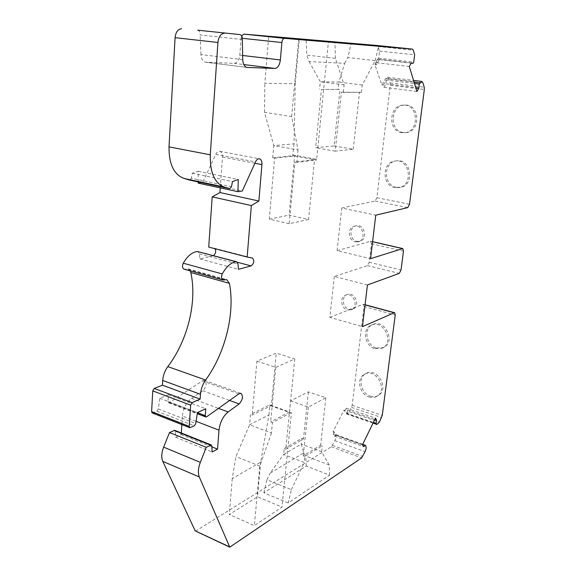 <?xml version="1.0" encoding="UTF-8"?>
<svg xmlns="http://www.w3.org/2000/svg" width="576" height="576" viewBox="0 0 576 576"><rect width="100%" height="100%" fill="white"/><g stroke="black" fill="none" stroke-linecap="round" stroke-linejoin="round"><path stroke-width="0.43" stroke-dasharray="2.88 2.16" d="M272.434 422.503L270.684 421.855L289.512 411.984L291.24 412.596L272.434 422.503L271.454 432.986L249.61 424.8L235.894 456.53L232.25 478.613L260.676 462.161L268.949 414.9L249.61 424.8L250.51 414.446L269.683 404.921L271.361 405.518L252.216 415.073L250.51 414.446M314.51 159.674L316.411 160.02L296.863 162.338L294.934 161.978L314.51 159.674L294.574 156.031L274.608 158.191L272.736 157.838L292.73 155.7L294.574 156.031L289.073 215.143L308.585 219.499L314.51 159.674M304.884 456.48L303.228 455.846L320.609 445.255L322.236 445.86L304.884 456.48L304.25 462.47L283.586 454.486L270.13 473.198L303.768 452.851L301.277 444.082L283.586 454.486L284.17 448.56L285.782 449.179L303.466 438.898L301.882 438.307L284.17 448.56M321.422 89.438L339.97 89.467L321.422 89.438L315.641 147.744L334.073 145.944L339.97 89.467M343.303 92.398L361.411 92.333L341.402 92.146L343.303 92.398L344.102 84.866L335.47 58.37L306.821 55.116L306.101 39.506M242.741 59.645L200.93 54.554C201.305 58.997 202.853 61.546 205.56 62.186L234.223 63.36C237.276 62.971 239.134 60.228 239.803 55.138L241.07 38.174L242.302 38.304M271.454 432.986L259.79 466.106L235.894 456.53M367.438 284.969L334.31 276.466L367.445 265.622L369.223 262.274L371.426 243.756L370.67 241.243L337.111 250.668L370.57 258.674M272.736 157.838L273.794 145.62L298.03 149.933L291.636 116.539L264.478 112.298L273.794 145.62L294.041 143.842L295.229 83.686L264.838 83.354L268.718 36.324M264.478 112.298L264.838 83.354M344.102 84.866L320.306 81.77L338.904 82.044L344.686 63.302L309.11 61.582L306.821 55.116M309.11 61.582L320.306 81.77L319.572 89.194M288.18 502.956L263.837 492.782L306.274 466.056L329.645 475.128L288.18 502.956L291.377 489.686L266.962 479.722L270.13 473.198M291.377 489.686L304.25 462.47M329.645 475.128L329.198 464.998L305.683 456.019L303.768 452.851M329.198 464.998L321.588 451.699L301.277 444.082L301.882 438.307M268.949 414.9L269.827 405.425L291.377 413.107L282.002 507.103L254.369 525.65L229.291 514.526L257.522 496.757L282.002 507.103M269.683 404.921L269.827 405.425M256.918 361.174L275.767 367.373L294.768 358.985L276.242 353.074L256.918 361.174L252.216 415.073M275.767 367.373L270.684 421.855M349.121 309.355L352.872 309.182C360.85 306.461 355.032 291.276 347.27 294.538C341.071 296.417 342.518 307.894 349.121 309.355M334.31 276.466L329.861 317.383L362.462 326.65M347.062 413.374L347.573 410.177L346.363 408.24L345.24 410.465L347.062 413.374L373.385 422.417M333.209 434.29L334.361 432.007L336.262 434.822L334.476 436.154L333.209 434.29L362.441 444.823M260.676 462.161L257.522 496.757M291.24 412.596L291.377 413.107M259.79 466.106L254.369 525.65M232.25 478.613L229.291 514.526M306.274 466.056L305.683 456.019M263.837 492.782L266.962 479.722M242.302 39.492L200.146 34.949C200.16 32.234 199.339 30.65 197.698 30.182M200.93 54.554L200.146 34.949M295.229 83.686L299.261 39.478M291.636 116.539L298.663 39.427M361.411 92.333L362.218 85.046L375.206 60.61L347.832 57.542L351.101 43.841M375.206 60.61L378.67 46.166M344.686 63.302L347.832 57.542M335.47 58.37L334.973 42.487M375.552 62.647L376.301 64.829L379.382 59.623L377.611 59.177L375.552 62.647L409.291 66.47M386.273 80.028L385.978 83.83L383.99 87.257L383.278 85.183L386.273 80.028L414.504 83.52M356.897 241.394L359.899 241.337C368.46 239.407 364.32 223.337 355.903 225.828C348.782 227.182 349.639 240.12 356.897 241.394M337.111 250.668L341.748 208.015L375.761 215.186M329.861 317.383L362.858 304.308L363.29 304.272L363.96 306.54L352.21 405.266L349.308 411.869L346.759 414.065L344.002 410.04L333.115 431.561L335.477 435.046L365.774 445.968M195.458 531.166L331.337 446.76L334.829 440.669C335.902 438.271 336.118 436.399 335.477 435.046M181.318 432.979L181.217 434.592L175.651 437.242L175.248 431.28L174.73 430.351M181.865 424.591L182.419 416.023L196.106 421.322M152.201 412.927L156.881 411.178L158.321 408.967L159.84 398.29L168.415 394.74L168.012 401.479L168.581 402.797L169.445 402.631L202.342 380.866L204.574 380.426C207.094 383.234 206.525 386.683 202.86 390.751L191.585 398.369C186.372 402.43 183.319 408.312 182.419 416.023M190.246 270.893L187.956 268.848L184.939 269.172L223.783 280.022M184.068 269.172L184.939 269.172M213.451 255.65L199.951 258.948L199.375 253.85L197.849 251.532M215.078 248.753L208.721 247.104M220.262 187.877L222.473 157.003C222.559 153.814 221.659 151.913 219.78 151.301C218.218 151.128 216.893 152.122 215.798 154.289L202.622 182.542L198.151 183.132M198.166 181.922L198.266 171.252L192.283 173.218L191.412 178.229L231.516 186.739M189.742 180.115L191.412 178.229M241.639 35.899L241.07 38.174M341.748 208.015L375.098 201.024L376.906 197.734L390.29 85.19L390.132 82.922L388.721 78.689L387.425 77.242L385.589 78.624L381.874 85.003L374.868 64.67L378.698 58.212L379.512 51.113L377.993 46.555L377.028 45.475M298.03 149.933L296.863 162.338M308.585 219.499L289.174 223.711L294.934 161.978M289.174 223.711L269.294 219.161L274.608 158.191M294.041 143.842L292.73 155.7M293.011 154.973L316.685 159.278L328.385 41.933M316.685 159.278L316.411 160.02M362.218 85.046L338.904 82.044L338.162 89.23M334.073 145.944L353.246 149.227L335.21 151.157L341.402 92.146M335.21 151.157L315.641 147.744M290.563 400.896L308.347 407.095L325.843 397.771L308.383 391.867L290.563 400.896L285.782 449.179M308.347 407.095L303.228 455.846M321.588 451.699L322.236 445.86M325.843 397.771L320.609 445.255M308.383 391.867L303.466 438.898M376.409 348.034L383.587 347.522C396.137 342.086 384.919 318.398 372.73 324.504C363.254 328.075 366.005 345.499 376.409 348.034M370.418 396.166C373.241 397.051 375.84 396.835 378.209 395.525C389.959 389.477 377.309 366.782 365.99 373.486C357.494 377.374 360.655 393.458 370.418 396.166M345.24 410.465L344.002 410.04M347.573 410.177L374.818 419.479M346.363 408.24L375.466 418.147M334.361 432.007L333.115 431.561M334.476 436.154L363.629 446.688M336.262 434.822L362.678 444.334M175.651 437.242L212.119 451.987M181.217 434.592L211.867 446.875M168.415 394.74L205.776 408.758M159.84 398.29L197.417 412.574M199.951 258.948L238.486 269.316M202.622 182.542L242.302 191.016M198.266 171.252L238.27 179.496M192.283 173.218L232.445 181.584M379.382 59.623L411.185 63.158M376.301 64.829L374.868 64.67M377.611 59.177L411.322 62.921M383.278 85.183L381.874 85.003M383.99 87.257L416.938 91.483M385.978 83.83L415.742 87.588M396.41 187.315C383.249 185.508 383.155 162.029 396.418 160.841C411.178 158.105 415.224 185.242 400.421 187.322L396.41 187.315M403.236 132.48C388.901 130.982 390.312 104.875 404.849 105.091C420.17 103.946 421.042 132.07 405.799 132.574L403.236 132.48M353.246 149.227L359.546 92.088M294.768 358.985L289.512 411.984L271.361 405.518L276.242 353.074M401.818 132.602C387.454 131.098 388.858 104.918 403.423 105.127C418.774 103.99 419.659 132.192 404.388 132.696L401.818 132.602M369.029 396.972C371.851 397.858 374.45 397.642 376.826 396.324C388.598 390.269 375.912 367.517 364.579 374.234C356.069 378.122 359.244 394.25 369.029 396.972M394.999 187.589C381.809 185.767 381.708 162.23 394.992 161.035C409.781 158.299 413.842 185.508 399.017 187.589L394.999 187.589M375.012 348.725L382.205 348.206C394.769 342.763 383.522 319.018 371.318 325.123C361.822 328.702 364.586 346.176 375.012 348.725M355.291 241.834L358.301 241.783C366.876 239.846 362.722 223.733 354.283 226.231C347.162 227.585 348.019 240.559 355.291 241.834M347.522 309.982L351.281 309.816C359.28 307.094 353.441 291.859 345.665 295.128C339.458 297.014 340.906 308.513 347.522 309.982M269.294 219.161L289.073 215.143M246.838 67.414L205.848 62.215M234.223 63.36L243.792 64.555M369.223 262.274L401.04 269.971M367.445 265.622L399.276 273.398M371.426 243.756L403.474 251.122M370.332 241.258L372.586 241.769M362.858 304.308L365.062 304.906M363.96 306.54L395.222 315.022M352.21 405.266L382.27 415.404M351.576 407.362L381.629 417.542M349.308 411.869L379.382 422.165M346.262 413.64L373.147 422.892M334.829 440.669L365.062 451.678M332.489 445.327L362.743 456.458M331.337 446.76L361.62 457.942M230.414 547.034L196.135 531.058M175.248 431.28L211.824 445.91M191.585 398.369L218.491 408.362M202.86 390.751L229.579 400.45M202.342 380.866L238.824 393.854M169.445 402.631L206.662 416.801M168.012 401.479L197.402 412.661M158.321 408.967L195.775 423.518M156.881 411.178L194.342 425.808M152.892 412.891L190.447 427.651M225.058 279.662L186.25 268.841M199.375 253.85L238.003 264.103M212.983 255.823L237.341 262.26M214.157 248.162L252.396 258.048M222.473 157.003L254.902 163.246M215.798 154.289L255.514 161.892M239.803 55.138L242.647 55.476M377.993 46.555L413.28 50.191M379.512 51.113L414.648 54.828M378.698 58.212L413.748 62.078M385.589 78.624L414.072 82.116M388.721 78.689L422.942 82.886M390.132 82.922L424.217 87.192M390.29 85.19L424.325 89.503M376.906 197.734L409.522 204.242M375.098 201.024L407.736 207.612M372.6 241.682L370.67 241.243M205.56 62.186L247.111 67.457M363.29 304.272L365.076 304.754M346.759 414.065L373.046 423.108M204.574 380.426L240.984 393.358M168.581 402.797L197.244 413.719M187.956 268.848L226.714 279.641M214.236 248.177L252.475 258.062M219.78 151.301L259.409 158.789M387.425 77.242L413.554 80.424M404.388 132.696L405.799 132.574M403.423 105.127L404.849 105.091M376.826 396.324L378.209 395.525M364.579 374.234L365.99 373.486M399.017 187.589L400.421 187.322M394.992 161.035L396.418 160.841M382.205 348.206L383.587 347.522M371.318 325.123L372.73 324.504M358.301 241.783L359.899 241.337M354.283 226.231L355.903 225.828M351.281 309.816L352.872 309.182M345.665 295.128L347.27 294.538"/><path stroke-width="0.86" d="M197.698 30.182L239.969 34.596C241.582 35.05 242.352 36.677 242.302 39.492L242.741 59.645C243.036 64.217 244.49 66.816 247.111 67.457L274.831 68.436C277.783 68.018 279.634 65.189 280.361 59.962L281.866 42.538C282.24 39.888 283.162 38.498 284.623 38.354L412.351 49.09L377.014 45.475L243.85 34.114L241.639 35.899M373.046 423.108L376.913 424.44L379.382 422.165L382.27 415.404L395.222 315.022L394.625 312.725L394.214 312.775L362.462 326.65L367.438 284.969L399.276 273.398L401.04 269.971L403.474 251.122L402.79 248.573L370.57 258.674L375.761 215.186L407.736 207.612L409.522 204.242L424.325 89.503L424.217 87.192L422.942 82.886L421.733 81.418L419.242 84.11L418.896 87.984L416.938 91.483L409.291 66.47L411.322 62.921L413.014 63.36L413.748 62.078L414.648 54.828L413.28 50.191L412.366 49.09M224.338 33.286C220.824 33.574 218.686 36.634 217.93 42.466L210.29 154.822C209.887 172.368 214.531 183.096 224.23 187.027L229.81 188.683L231.516 186.739L232.445 181.584L238.27 179.496L237.967 191.678L242.302 191.016L255.514 161.892C256.608 159.66 257.911 158.623 259.409 158.789C261.223 159.386 262.066 161.323 261.929 164.599L258.883 201.031L251.345 205.567L247.154 257.054L252.475 258.062C254.563 260.64 254.117 263.254 251.136 265.903L238.486 269.316L238.003 264.103L236.57 261.749L236.023 261.72C230.868 262.591 226.289 266.659 222.271 273.938C221.047 276.977 221.27 279.007 222.941 280.03L226.714 279.641L229.421 283.378C235.21 313.114 225.41 352.778 205.654 380.023C202.658 384.336 200.93 389.095 200.477 394.294L200.138 399.11L192.139 402.617L190.656 405.158L189.238 426.37L189.785 427.709L194.342 425.808L195.775 423.518L197.417 412.574L205.776 408.758L205.279 415.656L205.819 416.981L206.662 416.801L238.824 393.854L240.984 393.358C243.374 396.173 242.77 399.701 239.162 403.934L228.146 411.948C223.042 416.21 219.989 422.287 219.002 430.178L217.541 449.15L212.119 451.987L211.824 445.91L211.334 444.967L206.215 447.336L200.326 462.362C198.158 468.223 197.813 473.076 199.282 476.935L229.766 547.157L361.62 457.942L365.062 451.678C366.127 449.23 366.365 447.322 365.774 445.968L365.35 445.298L363.629 446.688L362.441 444.823L375.466 418.147L376.589 420.091L376.042 423.331L376.913 424.44M299.261 39.478L299.311 38.93L268.718 36.324L298.663 39.427L328.385 41.933L299.311 38.93M351.101 43.841L351.216 43.351L306.101 39.506L334.973 42.487L378.67 46.166L351.216 43.351M229.507 546.876L195.192 530.878L229.766 547.157M195.192 530.878L162.792 461.39L199.282 476.935M211.334 444.967L174.73 430.351L169.481 432.547L163.634 447.127C161.489 452.822 161.208 457.574 162.792 461.39M181.318 432.979L181.865 424.591M192.139 402.617L154.238 388.433L152.755 390.881L151.618 411.61L152.201 412.927L189.785 427.709M154.238 388.433L162.432 385.171L162.706 380.462L200.477 394.294M190.246 270.893L190.822 272.549C197.287 301.709 187.79 340.366 167.825 366.61C164.801 370.764 163.094 375.386 162.706 380.462M236.57 261.749L197.287 251.489C191.974 252.259 187.308 256.162 183.276 263.203C182.066 266.148 182.326 268.142 184.068 269.172L222.941 280.03M213.451 255.65C215.676 253.678 216.223 251.381 215.078 248.753M247.154 257.054L208.721 247.104L212.206 196.87L219.931 192.535L220.262 187.877M237.967 191.678L198.151 183.132L198.166 181.922M181.534 28.8C177.919 29.059 175.774 32.018 175.082 37.678L169.013 146.873C168.876 163.951 173.837 174.463 183.902 178.416L189.742 180.115M373.385 422.417L376.042 423.331M374.818 419.479L376.589 420.091M362.678 444.334L365.35 445.298M169.481 432.547L206.215 447.336M211.867 446.875L217.541 449.15M162.432 385.171L200.138 399.11M212.206 196.87L251.345 205.567M219.931 192.535L258.883 201.031M411.185 63.158L413.014 63.36M415.742 87.588L418.896 87.984M414.504 83.52L419.242 84.11M247.385 67.486L246.838 67.414M243.792 64.555L274.831 68.436M372.586 241.769L402.466 248.587M365.062 304.906L394.214 312.775M373.147 422.892L376.445 424.022M163.634 447.127L200.326 462.362M174.082 430.402L210.701 445.039M196.106 421.322L219.002 430.178M218.491 408.362L228.146 411.948M229.579 400.45L239.162 403.934M197.402 412.661L205.279 415.656M151.618 411.61L189.238 426.37M190.656 405.158L152.755 390.881M167.825 366.61L205.654 380.023M190.822 272.549L229.421 283.378M183.276 263.203L222.271 273.938M197.287 251.489L236.023 261.72M237.341 262.26L251.136 265.903M254.902 163.246L261.929 164.599M189.619 180.094L229.752 188.669M183.902 178.416L224.23 187.027M169.013 146.873L210.29 154.822M175.082 37.678L217.93 42.466M239.94 34.596L197.633 30.175M242.647 55.476L280.361 59.962M242.302 38.304L281.866 42.538M243.85 34.114L284.623 38.354M376.999 45.475L412.351 49.09M414.072 82.116L419.954 82.843M402.79 248.573L372.6 241.682M365.076 304.754L394.625 312.725M197.244 413.719L205.819 416.981M189.684 180.108L229.81 188.683M239.969 34.596L197.662 30.175M413.554 80.424L421.733 81.418"/></g></svg>
